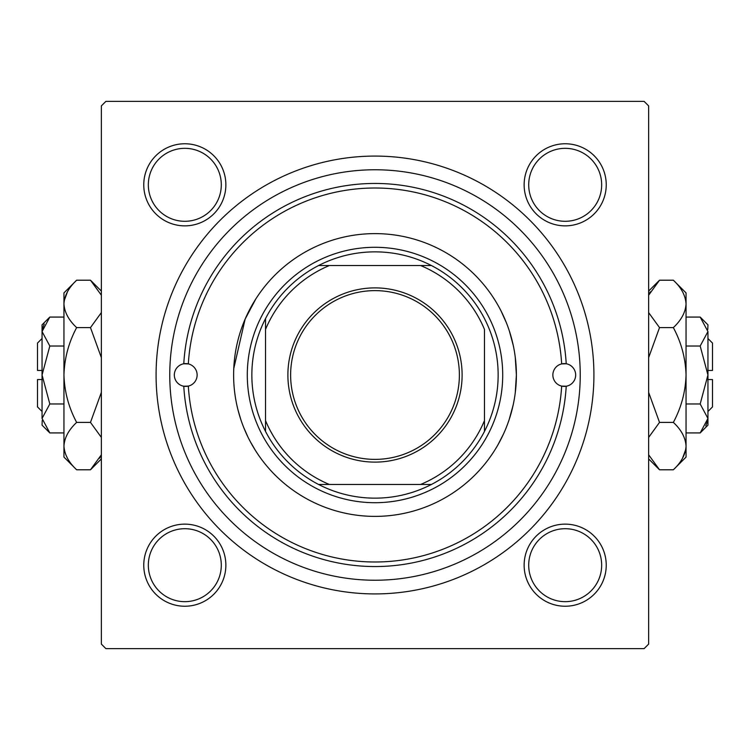 <?xml version="1.0" encoding="UTF-8"?>
<svg xmlns="http://www.w3.org/2000/svg" width="750" height="750" viewBox="0 0 750 750"><rect width="100%" height="100%" fill="white"/><g stroke="black" fill="none" stroke-linecap="round" stroke-linejoin="round"><path stroke-width="1.12" d="M255.769 299.016L245.128 319.125L233.766 368.559M501.066 310.988L506.306 322.575M509.325 330.872L513.253 345.394M515.25 357.122L516.384 375L515.259 392.841M143.766 565.181A41.044 41.044 0 0 1 184.819 524.138A41.044 41.044 0 0 1 225.862 565.181A41.044 41.044 0 0 1 184.819 606.234A41.044 41.044 0 0 1 143.766 565.181M221.297 565.181A36.488 36.488 0 0 0 184.819 528.703A36.488 36.488 0 0 0 148.331 565.181A36.488 36.488 0 0 0 184.819 601.669A36.488 36.488 0 0 0 221.297 565.181M143.766 184.819A41.044 41.044 0 0 1 184.819 143.766A41.044 41.044 0 0 1 225.862 184.819A41.044 41.044 0 0 1 184.819 225.862A41.044 41.044 0 0 1 143.766 184.819M221.297 184.819A36.488 36.488 0 0 0 184.819 148.331A36.488 36.488 0 0 0 148.331 184.819A36.488 36.488 0 0 0 184.819 221.297A36.488 36.488 0 0 0 221.297 184.819M524.138 184.819A41.044 41.044 0 0 1 565.181 143.766A41.044 41.044 0 0 1 606.234 184.819A41.044 41.044 0 0 1 565.181 225.862A41.044 41.044 0 0 1 524.138 184.819M601.669 184.819A36.488 36.488 0 0 0 565.181 148.331A36.488 36.488 0 0 0 528.703 184.819A36.488 36.488 0 0 0 565.181 221.297A36.488 36.488 0 0 0 601.669 184.819M524.138 565.181A41.044 41.044 0 0 1 565.181 524.138A41.044 41.044 0 0 1 606.234 565.181A41.044 41.044 0 0 1 565.181 606.234A41.044 41.044 0 0 1 524.138 565.181M601.669 565.181A36.488 36.488 0 0 0 565.181 528.703A36.488 36.488 0 0 0 528.703 565.181A36.488 36.488 0 0 0 565.181 601.669A36.488 36.488 0 0 0 601.669 565.181M156.084 375A218.916 218.916 0 0 1 375 156.084A218.916 218.916 0 0 1 593.916 375A218.916 218.916 0 0 1 375 593.916A218.916 218.916 0 0 1 156.084 375M644.091 101.353L105.909 101.353L101.353 105.909L101.353 644.091L105.909 648.647L644.091 648.647L648.647 644.091L648.647 105.909L644.091 101.353M513.141 405.131L509.175 419.559M503.456 434.053L498.206 444.347M495.6 448.791L494.709 450.225M255.206 450.094L250.406 441.825M247.828 436.781L243.722 427.491M240.572 418.8L237.928 409.659M561.666 363.9A11.4 11.4 0 0 0 561.666 386.1L566.222 386.231A191.55 191.55 0 0 1 375 566.55A191.55 191.55 0 0 1 183.778 386.231L188.334 386.1A186.994 186.994 0 0 0 375 561.994A186.994 186.994 0 0 0 561.666 386.1A11.4 11.4 0 0 0 575.672 375A11.4 11.4 0 0 0 566.222 363.769L561.666 363.9A11.4 11.4 0 0 1 566.222 363.769A191.55 191.55 0 0 0 375 183.45A191.55 191.55 0 0 0 183.778 363.769A11.4 11.4 0 0 0 183.778 386.231A11.4 11.4 0 0 0 197.128 375A11.4 11.4 0 0 0 188.334 363.9L183.778 363.769A11.4 11.4 0 0 1 188.334 363.9A186.994 186.994 0 0 1 375 188.006A186.994 186.994 0 0 1 561.666 363.9M516.384 375A141.384 141.384 0 0 0 375 233.616A141.384 141.384 0 0 0 233.616 375A141.384 141.384 0 0 0 375 516.384A141.384 141.384 0 0 0 516.384 375M169.763 375A205.237 205.237 0 0 0 375 580.237A205.237 205.237 0 0 0 580.237 375A205.237 205.237 0 0 0 375 169.763A205.237 205.237 0 0 0 169.763 375M375 287.887A87.112 87.112 0 0 1 462.113 375A87.112 87.112 0 0 1 375 462.113A87.112 87.112 0 0 1 287.887 375A87.112 87.112 0 0 1 375 287.887M375 459.375A84.375 84.375 0 0 0 459.375 375A84.375 84.375 0 0 0 375 290.625A84.375 84.375 0 0 0 290.625 375A84.375 84.375 0 0 0 375 459.375M375 251.859A123.141 123.141 0 0 0 318.581 265.538L329.391 265.538L318.581 265.538A123.141 123.141 0 0 0 265.538 431.419L265.538 420.609L265.538 431.419A123.141 123.141 0 0 0 431.419 484.462L420.609 484.462L431.419 484.462A123.141 123.141 0 0 0 484.462 431.419L484.462 329.391A118.584 118.584 0 0 0 420.609 265.538L329.391 265.538A118.584 118.584 0 0 0 265.538 329.391L265.538 420.609A118.584 118.584 0 0 0 329.391 484.462L420.609 484.462A118.584 118.584 0 0 0 484.462 420.609L484.462 431.419A123.141 123.141 0 0 0 431.419 265.538L420.609 265.538L431.419 265.538A123.141 123.141 0 0 0 375 251.859M375 502.706A127.706 127.706 0 0 1 247.294 375A127.706 127.706 0 0 1 375 247.294A127.706 127.706 0 0 1 502.706 375A127.706 127.706 0 0 1 375 502.706M318.581 484.462L329.391 484.462L318.581 484.462M265.538 318.581L265.538 329.391L265.538 318.581M42.056 411.488L37.5 406.922L37.5 379.556L42.056 379.556M42.225 420.45L42.056 425.166L49.819 432.928L42.056 418.444L49.819 403.969L42.056 375L49.819 346.031L42.056 331.556L49.819 317.072L63.956 317.072M49.819 346.031L63.956 346.031M44.222 324.103L42.225 329.55M49.819 432.928L63.956 432.928M49.819 403.969L63.956 403.969M99.666 458.222L101.353 454.8L90.478 469.791L76.65 469.791L63.956 457.097L63.956 292.903L76.65 280.209L90.478 280.209L101.353 295.2M76.65 469.791C68.719 462.413 64.481 454.519 63.956 446.1C64.434 437.775 68.672 429.872 76.65 422.4C68.691 407.522 64.453 391.725 63.956 375C64.463 358.247 68.691 342.45 76.65 327.6C68.719 320.222 64.481 312.328 63.956 303.9C64.434 295.584 68.672 287.681 76.65 280.209M76.65 327.6L90.478 327.6L101.353 357.6M101.353 312.6L90.478 327.6M67.462 291.778L64.219 300.628M63.956 446.1L64.219 449.372M76.65 422.4L90.478 422.4L101.353 437.391M101.353 392.4L90.478 422.4M42.056 418.444L42.056 324.834L49.819 317.072M42.056 370.444L37.5 370.444L37.5 343.078L42.056 338.512M707.944 338.512L712.5 343.078L712.5 370.444L707.944 370.444M707.775 329.55L707.944 324.834L700.181 317.072L707.944 331.556L700.181 346.031L707.944 375L700.181 403.969L707.944 418.444L700.181 432.928L686.044 432.928M700.181 403.969L686.044 403.969M705.778 425.897L707.775 420.45M700.181 317.072L686.044 317.072M700.181 346.031L686.044 346.031M650.334 291.778L648.647 295.2L659.522 280.209L673.35 280.209L686.044 292.903L686.044 457.097L673.35 469.791L659.522 469.791L648.647 454.8M673.35 280.209C681.281 287.587 685.519 295.481 686.044 303.9C685.566 312.225 681.328 320.128 673.35 327.6C681.309 342.478 685.547 358.275 686.044 375C685.538 391.753 681.309 407.55 673.35 422.4C681.281 429.778 685.519 437.672 686.044 446.1C685.566 454.416 681.328 462.319 673.35 469.791M673.35 422.4L659.522 422.4L648.647 392.4M648.647 437.4L659.522 422.4M682.537 458.222L685.781 449.372M686.044 303.9L685.781 300.628M673.35 327.6L659.522 327.6L648.647 312.609M648.647 357.6L659.522 327.6M707.944 331.556L707.944 425.166L700.181 432.928M707.944 379.556L712.5 379.556L712.5 406.922L707.944 411.488M101.353 458.916L90.478 469.791M101.353 291.084L90.478 280.209M648.647 291.084L659.522 280.209M648.647 458.916L659.522 469.791"/></g></svg>
